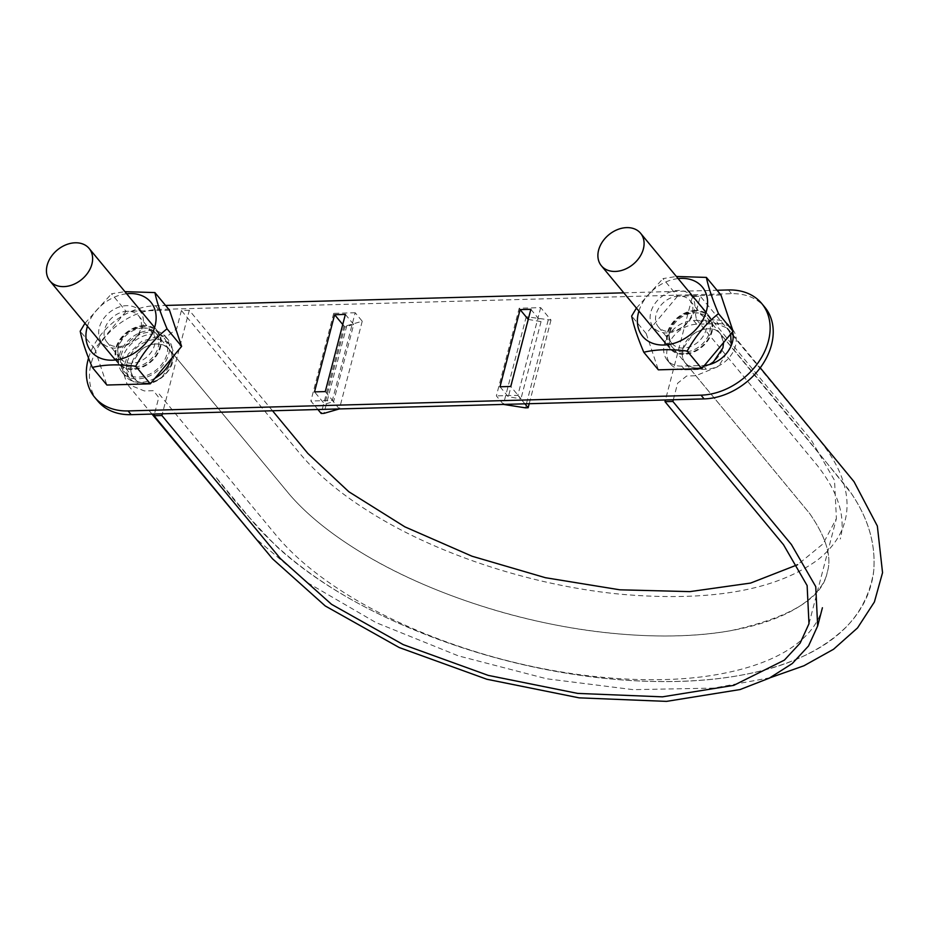 <?xml version="1.0" encoding="UTF-8"?>
<svg xmlns="http://www.w3.org/2000/svg" width="929" height="929" viewBox="0 0 929 929"><rect width="100%" height="100%" fill="white"/><g stroke="black" fill="none" stroke-linecap="round" stroke-linejoin="round"><path stroke-width="0.7" stroke-dasharray="4.64 3.48" d="M730.635 334.138L727.372 328.134L710.011 321.039L700.872 321.295L696.425 319.471L695.542 314.478L700.292 296.235L692.419 296.456L665.454 399.958M673.328 399.737L677.636 383.212L686.624 376.001L695.751 375.746L718.535 366.409L731.274 345.518M672.073 346.97A22.819 17.14 -39.6 0 0 700.582 345.611A22.819 17.14 -39.6 0 0 707.224 317.857A22.819 17.14 -39.6 0 0 694.764 312.783A22.819 17.14 -39.6 0 0 672.956 325.603A22.819 17.14 -39.6 0 0 672.073 346.97L809.705 513.563C826.264 537.577 832.105 557.156 827.228 572.31C832.105 557.156 826.264 537.577 809.705 513.563L685.079 362.67C688.075 366.293 692.302 368.081 697.76 368.035L709.524 364.54C699.444 369.637 691.373 369.103 685.3 362.937C682.327 359.14 681.503 354.472 682.827 348.944C686.287 332.338 711.986 322.038 720.463 333.848C726.106 342.987 723.703 352.381 713.263 362.031M692.419 296.456L810.936 439.533L834.532 480.363L836.39 518.533L823.048 543.848L797.616 564.704M272.522 410.769L189.295 310.298L162.331 413.811M189.295 310.298L181.422 310.518L299.939 453.607C318.984 476.403 345.53 497.886 379.589 518.034C446.663 557.795 538.82 586.722 622.883 594.421C711.602 601.795 776.76 590.124 818.356 559.386C837.261 544.243 846.842 526.174 847.074 505.167C846.981 484.079 837.563 462.131 818.809 439.324L700.292 296.235M181.422 310.518L176.673 328.75L167.684 335.961L158.545 336.217L141.696 341.349L128.202 354.077L122.64 370.044L126.936 383.828L144.297 390.923L153.424 390.679L158.766 397.496L154.458 414.02M171.47 363.018C168.01 379.624 142.323 389.936 133.834 378.115C128.225 369.068 130.559 359.72 140.86 350.07C155.631 337.25 176.742 346.18 171.47 363.018L161.983 377.069C157.059 380.913 151.833 382.957 146.306 383.212C140.836 383.259 136.609 381.471 133.625 377.848C130.826 374.073 130.072 369.498 131.372 364.122L140.86 350.07C145.795 346.238 151.021 344.183 156.536 343.927C162.006 343.881 166.233 345.669 169.217 349.292C172.016 353.066 172.771 357.642 171.47 363.018M143.31 327.96A22.819 17.14 -39.6 0 0 121.49 340.78A22.819 17.14 -39.6 0 0 120.619 362.147A22.819 17.14 -39.6 0 0 149.116 360.789A22.819 17.14 -39.6 0 0 155.758 333.035A22.819 17.14 -39.6 0 0 143.31 327.96M695.356 310.495A25.466 19.126 -39.6 0 0 671.017 324.813A25.466 19.126 -39.6 0 0 670.03 348.665A25.466 19.126 -39.6 0 0 701.848 347.144A25.466 19.126 -39.6 0 0 709.257 316.174A25.466 19.126 -39.6 0 0 695.356 310.495M143.902 325.673A25.466 19.126 -39.6 0 0 119.551 339.991A25.466 19.126 -39.6 0 0 118.575 363.843A25.466 19.126 -39.6 0 0 150.393 362.322A25.466 19.126 -39.6 0 0 157.802 331.351A25.466 19.126 -39.6 0 0 143.902 325.673M97.789 401.049A61.117 45.904 140.4 0 1 91.147 363.541A61.117 45.904 140.4 0 1 158.557 309.45L731.506 293.68A61.117 45.904 140.4 0 1 764.869 307.302M519.206 308.231L526.244 316.731L550.99 320.075L540.69 307.638L519.206 308.231L496.365 395.905L503.483 404.417M540.69 307.638L517.848 395.313L496.365 395.905M127.134 362.542A26.082 19.579 140.4 0 1 146.434 341.512A26.082 19.579 140.4 0 1 170.135 345.274A26.082 19.579 140.4 0 1 162.54 377A26.082 19.579 140.4 0 1 129.967 378.556A26.082 19.579 140.4 0 1 127.134 362.542M718.187 323.64A26.488 19.892 140.4 0 1 732.644 329.551A26.488 19.892 140.4 0 1 731.634 354.355A26.488 19.892 140.4 0 1 706.319 369.243L684.824 369.835A26.488 19.892 140.4 0 1 670.366 363.924A26.488 19.892 140.4 0 1 671.388 339.12A26.488 19.892 140.4 0 1 696.704 324.233L718.187 323.64L715.098 319.913L693.615 320.505A26.488 19.892 -39.6 0 0 668.299 335.392A26.488 19.892 -39.6 0 0 667.277 360.197A26.488 19.892 -39.6 0 0 681.735 366.096L703.218 365.503A26.488 19.892 -39.6 0 0 704.437 365.445M355.192 312.748L333.708 313.34L344.009 325.765L346.796 325.696L362.229 321.237L355.192 312.748L332.361 400.422L310.867 401.014L317.927 409.526M333.708 313.34L310.867 401.014M344.009 325.765L321.167 413.451M346.796 325.696L323.966 413.37M500.011 386.766L508.337 396.822L520.96 398.785L510.753 386.476M88.534 358.06A61.117 45.904 140.4 0 1 155.468 305.722L165.571 305.444M623.789 292.832L717.025 290.266M155.038 378.161A28.114 21.112 140.4 0 1 125.31 376.117A28.114 21.112 140.4 0 1 122.256 358.861A28.114 21.112 140.4 0 1 143.066 336.193A28.114 21.112 140.4 0 1 168.613 340.246A28.114 21.112 140.4 0 1 171.331 358.687M732.598 331.781A26.488 19.892 -39.6 0 0 729.555 325.812A26.488 19.892 -39.6 0 0 715.098 319.913M528.229 319.413L541.05 321.631L530.854 309.322M541.05 321.631L520.96 398.785M325.266 391.585L333.592 401.63L324.72 404.185L314.525 391.875M345.367 314.42L353.694 324.476L333.592 401.63M353.694 324.476L344.822 327.031L324.72 404.185M344.822 327.031L342.731 324.511M119.33 355.342A28.114 21.112 140.4 0 1 140.151 332.675A28.114 21.112 140.4 0 1 165.699 336.728A28.114 21.112 140.4 0 1 157.512 370.926A28.114 21.112 140.4 0 1 122.384 372.599A28.114 21.112 140.4 0 1 119.33 355.342M121.13 355.296A26.082 19.579 140.4 0 1 140.43 334.266A26.082 19.579 140.4 0 1 164.131 338.028A26.082 19.579 140.4 0 1 156.536 369.742A26.082 19.579 140.4 0 1 123.963 371.298A26.082 19.579 140.4 0 1 121.13 355.296M339.34 408.934L332.361 400.422M362.229 321.237L339.399 408.923M528.438 319.657L508.337 396.822M526.244 316.731L503.402 404.405M548.191 320.145L525.349 407.831M550.99 320.075L529.205 403.709M524.897 403.825L517.848 395.313M720.95 294.992L677.531 296.188L662.969 278.607L676.37 276.47M677.531 296.188L646.236 333.616L631.674 316.034M646.236 333.616L658.347 369.835M684.116 353.647A24.665 18.522 140.4 0 1 673.641 322.317A24.665 18.522 140.4 0 1 711.184 321.283A24.665 18.522 140.4 0 1 684.116 353.647M636.435 308.103L662.969 278.607M638.908 311.087A38.704 29.066 140.4 0 1 678.135 278.595M666.952 332.93A24.665 18.522 140.4 0 1 656.478 301.6A24.665 18.522 140.4 0 1 694.021 300.566A24.665 18.522 140.4 0 1 666.952 332.93M669.588 331.49A20.589 15.468 -39.6 0 0 689.272 319.913A20.589 15.468 -39.6 0 0 690.061 300.636A20.589 15.468 -39.6 0 0 678.82 296.049A20.589 15.468 -39.6 0 0 659.137 307.615A20.589 15.468 -39.6 0 0 658.347 326.903A20.589 15.468 -39.6 0 0 669.588 331.49M683.314 348.073A20.589 15.468 140.4 0 1 672.073 343.486A20.589 15.468 140.4 0 1 678.065 318.438A20.589 15.468 140.4 0 1 703.787 317.207A20.589 15.468 140.4 0 1 702.998 336.495A20.589 15.468 140.4 0 1 683.314 348.073M169.484 310.17L126.077 311.366L111.515 293.785L124.916 291.648M126.077 311.366L94.77 348.793L106.893 385.024M132.661 368.825A24.665 18.522 140.4 0 1 122.187 337.494A24.665 18.522 140.4 0 1 159.73 336.461A24.665 18.522 140.4 0 1 132.661 368.825M84.98 323.28L111.515 293.785M87.442 326.265A38.704 29.066 140.4 0 1 126.669 293.773M115.498 348.108A24.665 18.522 140.4 0 1 105.023 316.777A24.665 18.522 140.4 0 1 142.555 315.744A24.665 18.522 140.4 0 1 115.498 348.108M118.122 346.668A20.589 15.468 -39.6 0 0 137.806 335.09A20.589 15.468 -39.6 0 0 138.595 315.814A20.589 15.468 -39.6 0 0 127.354 311.227A20.589 15.468 -39.6 0 0 107.671 322.793A20.589 15.468 -39.6 0 0 106.881 342.081A20.589 15.468 -39.6 0 0 118.122 346.668M131.86 363.251A20.589 15.468 140.4 0 1 120.619 358.664A20.589 15.468 140.4 0 1 126.611 333.616A20.589 15.468 140.4 0 1 152.333 332.385A20.589 15.468 140.4 0 1 151.543 351.673A20.589 15.468 140.4 0 1 131.86 363.251M94.77 348.793L80.208 331.212M685.079 362.67C682.281 358.896 681.538 354.321 682.827 348.944L692.314 334.893C697.249 331.061 702.475 329.005 708.003 328.75C713.46 328.703 717.687 330.492 720.683 334.115L723.552 342.592M707.224 317.857L720.451 333.836C764.544 386.243 808.218 439.522 851.475 493.705C868.859 519.392 876.21 545.66 873.55 572.519C870.833 592.667 862.054 610.492 847.202 625.96C823.048 650.056 788.791 666.244 744.443 674.547C667.672 689.643 563.891 680.051 469.18 649.952C375.328 619.666 304.422 578.361 256.474 526.023L215.702 476.937C233.307 499.941 254.012 523.503 277.829 547.622C307.615 574.47 344.938 598.346 389.797 619.237C439.638 642.299 492.765 659.265 549.19 670.146C604.349 680.597 656.037 683.883 704.217 679.993C741.249 676.927 773.276 669.449 800.322 657.558C843.277 638.804 867.744 609.935 873.724 570.952C875.966 542.861 867.454 515.537 848.223 488.956L720.683 334.115M120.619 362.147L133.625 377.848M155.758 333.035L289.778 494.774C308.045 515.943 333.778 536.335 366.967 555.96C402.199 576.503 441.925 593.689 486.157 607.496C570.232 633.857 662.621 642.531 728.777 631.023C793.192 619.933 823.164 593.817 827.228 572.31C822.664 598.032 790.463 617.495 730.612 630.71C695.926 636.713 656.559 637.596 612.513 633.346C527.335 625.182 433.611 595.489 366.293 555.565C333.186 535.905 307.557 515.502 289.418 494.356L169.217 349.292M728.417 289.953L731.506 293.68M155.468 305.722L158.557 309.45M684.824 369.835L681.735 366.096M696.704 324.233L693.615 320.505M706.319 369.243L703.218 365.503M808.985 623.742L836.39 518.533M727.372 328.134L731.495 333.093M733.132 335.079L760.236 367.803M770.083 677.752L713.553 688.11L633.16 689.655L546.682 678.785L458.299 655.851L375.943 622.558L308.37 583.215L255.661 538.448M151.996 414.09L126.936 383.828M696.425 319.471L816.823 464.872C830.305 481.907 838.388 498.095 841.082 513.423C842.684 522.47 842.429 531.005 840.315 539.017M822.409 607.763C818.786 622.047 809.31 634.774 793.981 645.957C775.529 659.149 750.121 668.648 717.769 674.442C650.962 686.392 559.003 677.822 475.067 651.543C432.229 638.188 393.501 621.536 358.896 601.597C322.711 580.497 294.911 558.132 275.507 534.5L157.884 392.491M157.802 331.351L154.597 327.484M118.575 363.843L115.382 359.976M709.257 316.174L706.063 312.307M670.03 348.665L666.836 344.798M122.384 372.599L125.31 376.117M165.699 336.728L168.613 340.246M670.366 363.924L667.277 360.197M732.644 329.551L729.555 325.812M170.135 345.274L164.131 338.028M129.967 378.556L123.963 371.298M658.347 326.903L672.073 343.486M690.061 300.636L703.787 317.207M106.881 342.081L120.619 358.664M138.595 315.814L152.333 332.385"/><path stroke-width="1.39" d="M665.454 399.958L665.013 401.665L783.53 544.754L807.127 585.572L808.985 623.742L800.136 643.123L784.366 660.136L733.759 685.358L662.423 696.843L577.675 693.406L488.201 675.383L403.256 644.633L331.525 604.314L280.407 558.596L161.89 415.518L154.017 415.727L154.458 414.02M673.328 399.737L672.886 401.456L665.013 401.665M731.274 345.518L730.635 334.138M713.263 362.031L709.524 364.54L713.449 361.892L722.936 347.841L723.552 342.592M797.616 564.704L750.597 583.064L689.875 591.622L619.817 589.81L545.416 577.71L472.037 556.227L404.893 526.859L348.816 491.731L307.813 453.387L272.522 410.769M162.331 413.811L161.89 415.518M672.886 401.456L791.403 544.533L815.755 586.64L817.659 625.995L808.532 645.98L792.274 663.538L769.247 678.17L740.088 689.55L666.511 701.383L579.104 697.842L486.831 679.25L399.226 647.536L325.255 605.963L272.534 558.817L154.017 415.727M626.703 227.617A25.466 19.126 -39.6 0 0 602.352 241.923A25.466 19.126 -39.6 0 0 601.377 265.775A25.466 19.126 -39.6 0 0 633.195 264.254A25.466 19.126 -39.6 0 0 640.604 233.284A25.466 19.126 -39.6 0 0 626.703 227.617M75.237 242.794A25.466 19.126 -39.6 0 0 50.898 257.101A25.466 19.126 -39.6 0 0 49.922 280.953A25.466 19.126 -39.6 0 0 81.729 279.432A25.466 19.126 -39.6 0 0 89.149 248.461A25.466 19.126 -39.6 0 0 75.237 242.794M717.025 290.266L728.417 289.953A61.117 45.904 140.4 0 1 761.78 303.574L764.869 307.302A61.117 45.904 140.4 0 1 771.511 344.81A61.117 45.904 140.4 0 1 704.101 398.901L131.152 414.659A61.117 45.904 140.4 0 1 97.789 401.049L94.7 397.322A61.117 45.904 140.4 0 1 88.058 359.802A61.117 45.904 140.4 0 1 88.534 358.06M317.927 409.526L321.167 413.451L323.966 413.37L339.34 408.934M520.112 309.612L530.854 309.322L510.753 386.476L500.011 386.766L520.112 309.612L528.229 319.413M761.78 303.574A61.117 45.904 140.4 0 1 768.422 341.082A61.117 45.904 140.4 0 1 701.012 395.162L128.063 410.932A61.117 45.904 140.4 0 1 94.7 397.322M165.571 305.444L623.789 292.832M334.626 314.722L314.525 391.875L325.266 391.585L345.367 314.42L334.626 314.722L342.731 324.511M171.331 358.687A28.114 21.112 140.4 0 1 155.038 378.161M704.437 365.445A26.488 19.892 -39.6 0 0 732.598 331.781M503.483 404.417L525.349 407.831L528.148 407.75L524.897 403.825M529.205 403.709L528.148 407.75M676.37 276.47L706.388 277.411C708.293 286.91 712.334 298.987 718.5 313.642C705.982 323.536 695.542 336.008 687.205 351.069C670.645 348.909 656.176 349.304 643.785 352.254C637.642 337.657 633.601 325.58 631.674 316.034L636.435 308.103M643.785 352.254L658.347 369.835L701.767 368.65L733.062 331.223L720.95 294.992L706.388 277.411M701.767 368.65L687.205 351.069M733.062 331.223L718.5 313.642M678.135 278.595A38.704 29.066 140.4 0 1 697.005 282.37A38.704 29.066 140.4 0 1 703.102 319.413A38.704 29.066 140.4 0 1 663.805 345.019A38.704 29.066 140.4 0 1 638.908 311.087M124.916 291.648L154.922 292.589C156.838 302.088 160.88 314.165 167.046 328.82C154.516 338.713 144.088 351.185 135.739 366.247C119.191 364.087 104.722 364.482 92.319 367.431C86.176 352.834 82.147 340.757 80.208 331.212L84.98 323.28M92.319 367.431L106.893 385.024L150.301 383.828L181.608 346.401L169.484 310.17L154.922 292.589M150.301 383.828L135.739 366.247M181.608 346.401L167.046 328.82M126.669 293.773A38.704 29.066 140.4 0 1 145.551 297.547A38.704 29.066 140.4 0 1 151.636 334.591A38.704 29.066 140.4 0 1 112.351 360.197A38.704 29.066 140.4 0 1 87.442 326.265M701.012 395.162L704.101 398.901M128.063 410.932L131.152 414.659M817.659 625.995L822.409 607.763M731.495 333.093L733.132 335.079M760.236 367.803L854.041 481.698L877.348 526.023L882.55 572.694L874.398 601.969L857.537 627.923L833.545 649.255L803.957 665.756L770.083 677.752M255.661 538.448L151.996 414.09M154.597 327.484L89.149 248.461M115.382 359.976L49.922 280.953M706.063 312.307L640.604 233.284M666.836 344.798L601.377 265.775"/></g></svg>
